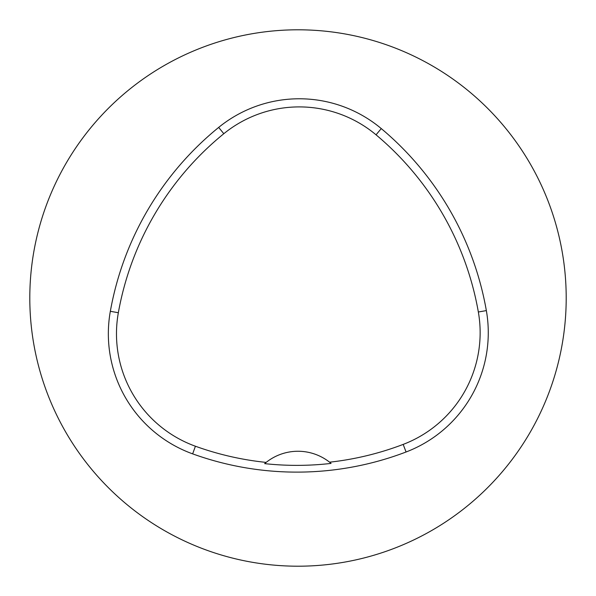 <?xml version="1.0" encoding="UTF-8"?>
<svg xmlns="http://www.w3.org/2000/svg" width="596" height="596" viewBox="0 0 596 596"><rect width="100%" height="100%" fill="white"/><g stroke="black" fill="none" stroke-linecap="round" stroke-linejoin="round"><path stroke-width="0.89" d="M29.8 298A268.2 268.2 0 0 1 432.1 65.731A268.2 268.2 0 0 1 432.1 530.269A268.2 268.2 0 0 1 29.8 298M329.581 462.191A51.085 51.085 0 0 0 266.144 462.407A298.387 298.387 0 0 1 195.413 446.225A119.587 119.587 0 0 1 118.343 312.729A298.387 298.387 0 0 1 223.805 133.713A119.587 119.587 0 0 1 376.046 134.815A298.387 298.387 0 0 1 478.342 311.999A119.587 119.587 0 0 1 403.179 444.4A298.387 298.387 0 0 1 329.581 462.191L331.078 463.412A299.766 299.766 0 0 1 264.654 463.636A51.085 51.085 0 0 1 266.144 462.407L264.654 463.636M110.334 311.298A306.515 306.515 0 0 1 218.672 127.41A127.715 127.715 0 0 1 381.269 128.587A306.515 306.515 0 0 1 486.351 310.598A127.715 127.715 0 0 1 406.07 451.992A306.515 306.515 0 0 1 192.65 453.869A127.715 127.715 0 0 1 110.334 311.298L118.343 312.729M223.805 133.713L218.672 127.41M376.046 134.815L381.269 128.587M478.342 311.999L486.351 310.598M403.179 444.4L406.07 451.992M195.413 446.225L192.65 453.869"/></g></svg>
